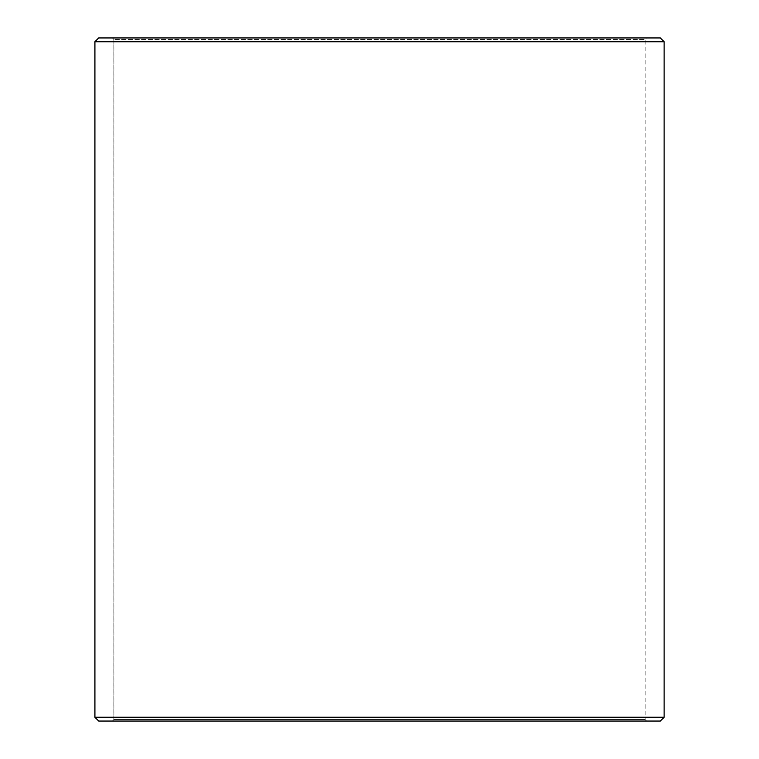 <?xml version="1.0" encoding="UTF-8"?>
<svg xmlns="http://www.w3.org/2000/svg" width="759" height="759" viewBox="0 0 759 759"><rect width="100%" height="100%" fill="white"/><g stroke="black" fill="none" stroke-linecap="round" stroke-linejoin="round"><path stroke-width="0.57" stroke-dasharray="3.79 2.85" d="M112.37 721.05L646.668 721.05L98.717 721.05L112.37 721.05L113.888 719.532L113.888 39.468L645.15 39.468L113.85 39.468L112.332 37.95L98.717 37.95L646.668 37.95L112.332 37.95M113.888 719.532L645.15 719.532L113.85 719.532L113.85 39.468M113.888 39.468L112.37 37.95M660.33 37.95L98.67 37.95M664.125 41.745L94.875 41.745M664.125 717.255L94.875 717.255M660.33 721.05L98.67 721.05M112.332 721.05L113.85 719.532M646.668 721.05L645.15 719.532L645.15 39.468L646.668 37.95"/><path stroke-width="1.14" d="M94.922 717.255L98.717 721.05L94.875 717.255L94.875 41.745L98.67 37.95L660.33 37.95L664.125 41.745L94.922 41.745L94.922 717.255L664.125 717.255L664.125 41.745M98.717 37.95L94.922 41.745M98.717 721.05L660.33 721.05L664.125 717.255"/></g></svg>
